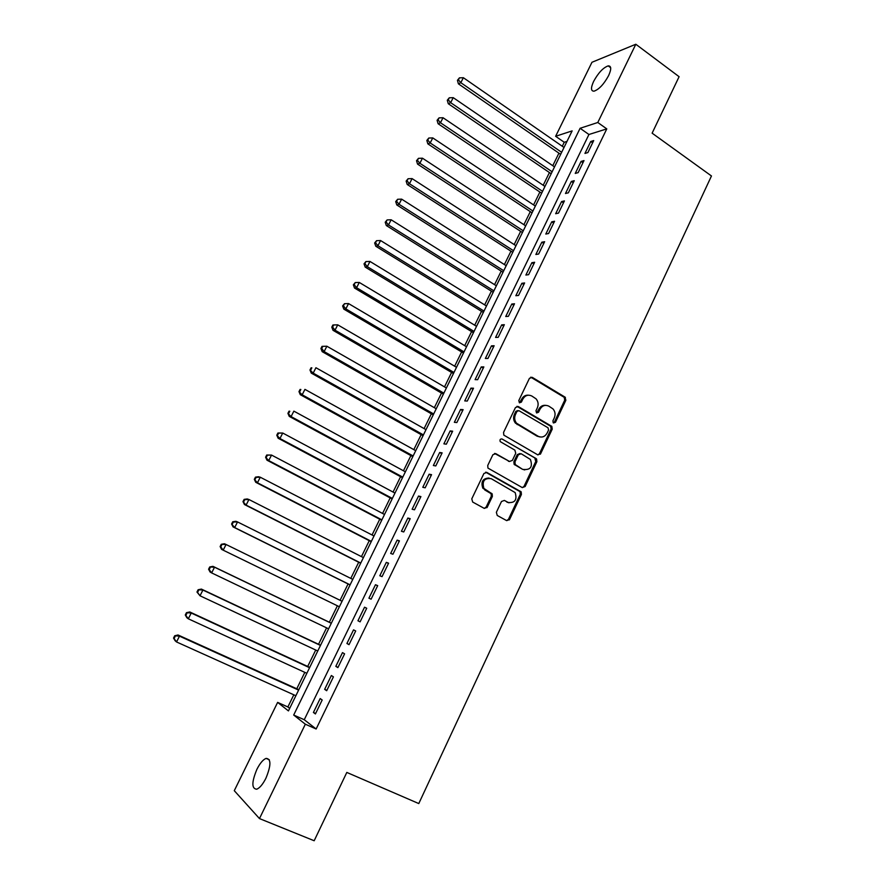 <?xml version="1.0" encoding="UTF-8"?>
<svg xmlns="http://www.w3.org/2000/svg" width="885" height="885" viewBox="0 0 885 885"><rect width="100%" height="100%" fill="white"/><g stroke="black" fill="none" stroke-linecap="round" stroke-linejoin="round"><path stroke-width="1.33" d="M553.523 422.975L555.481 422.267L565.858 400.263L565.039 397.122L532.272 377.364L529.429 378.337L518.798 400.562L519.395 402.808L521.398 402.1L522.769 399.224C525.07 395.374 528.113 394.312 531.874 396.049L536.078 398.847C538.279 401.513 538.699 404.511 537.339 407.852L535.978 410.728L536.564 412.952L538.545 412.244L539.905 409.379C542.184 405.551 545.182 404.489 548.899 406.193L553.003 408.914C555.216 411.547 555.647 414.545 554.287 417.908L552.937 420.762L553.202 422.72L554.331 422.178L564.696 400.219L564.265 397.365L530.757 377.165M519.462 402.841L521.663 399.168L522.769 399.224M536.598 412.963L538.777 409.312L539.905 409.379M256.904 769.308C259.98 763.257 263.044 759.618 266.086 758.39C271.23 758.744 271.164 765.359 265.909 778.247C262.823 784.331 259.759 787.982 256.727 789.221C251.55 788.756 251.605 782.119 256.904 769.308M593.636 81.387C598.315 72.835 603.161 67.669 608.183 65.877C611.391 65.833 611.535 69.085 608.603 75.623C603.891 84.23 599.034 89.407 594.067 91.166C590.815 91.199 590.671 87.936 593.636 81.387M496.363 512.304L497.237 515.468L506.696 520.645L509.572 519.528L521.409 494.461L521.177 491.85L486.827 472.424L483.907 473.508L471.782 498.841L472.667 502.038L484.294 508.399L487.215 507.282L492.359 496.463L492.182 493.907L483.874 488.409C481.894 481.097 484.338 477.856 491.219 478.674L515.159 492.591C517.327 499.859 514.959 503.145 508.067 502.459L504.373 500.412L501.485 501.507L496.363 512.304M635.817 44.25L679.094 76.696L652.123 133.17L711.463 175.971L418.782 803.569L346.809 772.428L314.175 840.75L259.471 818.581L234.282 790.681L277.636 702.391L288.444 710.909L572.13 130.891L555.625 136.29L591.965 62.271L635.817 44.25L597.795 122.495L580.106 128.281L293.687 715.036L305.336 724.207L259.471 818.581M606.778 128.889L588.934 134.498L304.252 719.726L316.144 728.997L606.778 128.889L597.795 122.495M316.144 728.997L305.336 724.207M537.77 454.846L540.591 453.806L552.218 429.181L551.842 426.404L518.322 406.547L515.457 407.542L503.554 432.433L503.83 435.132L537.77 454.846M536.885 461.671L525.148 486.529L522.305 487.602L487.945 468.088L487.735 465.488L492.89 454.724L495.799 453.662L509.494 461.45L512.371 460.388L515.734 453.308L514.882 450.133L500.235 441.615C499.616 439.679 500.235 438.805 502.083 439.015L536.587 458.983L536.885 461.671L535.757 461.516L524.042 486.33L525.148 486.529M587.883 152.574L593.702 140.593L590.749 141.489L584.952 153.426L587.883 152.574M578.148 172.63L584 160.583L581.08 161.402L575.25 173.416L578.148 172.63M568.358 192.808L574.243 180.695L571.345 181.436L565.482 193.505L568.358 192.808M558.512 213.097L564.42 200.917L561.566 201.581L555.669 213.716L558.512 213.097M548.6 233.507L554.552 221.25L551.731 221.836L545.802 234.038L548.6 233.507M538.644 254.028L544.629 241.705L541.83 242.202L535.867 254.482L538.644 254.028M528.622 274.671L534.64 262.27L531.885 262.69L525.878 275.047L528.622 274.671M518.544 295.435L524.606 282.957L521.873 283.3L515.833 295.723L518.544 295.435M508.41 316.31L514.506 303.765L511.807 304.02L505.733 316.52L508.41 316.31M498.222 337.318L504.339 324.695L501.684 324.872L495.578 337.428L498.222 337.318M487.967 358.436L494.129 345.747L491.496 345.836L485.356 358.469L487.967 358.436M477.657 379.687L483.852 366.921L481.252 366.921L475.079 379.632L477.657 379.687M467.28 401.06L473.508 388.216L470.953 388.128L464.747 400.916L467.28 401.06M540.359 454.204L539.452 453.684L551.078 429.081L550.702 426.305L516.906 406.326M456.848 422.554L463.12 409.644L460.587 409.467L454.348 422.322L456.848 422.554M446.35 444.181L452.655 431.183L450.166 430.918L443.883 443.85L446.35 444.181M435.796 465.93L442.135 452.866L439.69 452.5L433.362 465.51L435.796 465.93M425.176 487.812L431.559 474.659L429.137 474.216L422.787 487.303L425.176 487.812M414.49 509.815L420.906 496.596L418.528 496.054L412.133 509.218L414.49 509.815M403.748 531.962L410.197 518.654L407.863 518.024L401.425 531.265L403.748 531.962M392.94 554.231L399.434 540.857L397.133 540.115L390.661 553.446L392.94 554.231M382.055 576.644L388.592 563.181L386.325 562.351L379.82 575.748L382.055 576.644M371.114 599.178L377.696 585.638L375.472 584.719L368.923 598.194L371.114 599.178M360.106 621.856L366.722 608.238L364.543 607.21L357.949 620.772L360.106 621.856M349.033 644.667L355.693 630.972L353.546 629.843L346.92 643.483L349.033 644.667M337.893 667.622L344.586 653.838L342.484 652.61L335.824 666.339L337.893 667.622M326.687 690.72L333.424 676.848L331.366 675.52L324.651 689.327L326.687 690.72M320.171 698.564L313.423 712.458L315.414 713.952L322.184 699.991L320.171 698.564M566.986 141.412L564.243 142.275L562.285 146.268M558.922 153.149L552.771 165.705M549.43 172.542L543.202 185.264M539.883 192.034L533.578 204.922M530.292 211.637L523.898 224.69M520.645 231.35L514.174 244.57M510.944 251.174L504.384 264.56M501.187 271.109L494.549 284.671M491.374 291.154L484.659 304.882M481.517 311.31L474.703 325.215M471.594 331.576L464.702 345.659M461.616 351.953L454.636 366.213M451.582 372.452L444.513 386.889M441.493 393.062L434.336 407.686M431.349 413.793L424.103 428.594M421.149 434.646L413.815 449.635M410.883 455.609L403.46 470.787M400.573 476.694L393.051 492.06M390.185 497.901L382.574 513.455M379.753 519.23L372.043 534.971M369.255 540.68L361.445 556.621M358.69 562.252L350.792 578.392M348.07 583.956L340.072 600.295M337.384 605.794L329.342 622.232M326.587 627.852L318.545 644.28M315.724 650.033L307.692 666.46M304.805 672.357L296.774 688.773M293.82 694.813L287.868 706.96L289.683 708.376M486.097 507.16L486.993 507.658M508.433 519.384L509.362 519.893M287.868 706.96L277.636 702.391M564.243 142.275L555.625 136.29M588.934 134.498L580.106 128.281M304.252 719.726L293.687 715.036M590.749 141.489L592.629 142.806M581.08 161.402L582.961 162.718M571.345 181.436L573.248 182.73M561.566 201.581L563.48 202.864M551.731 221.836L553.656 223.108M541.83 242.202L543.766 243.475M531.885 262.69L533.832 263.951M521.873 283.3L523.832 284.55M511.807 304.02L513.776 305.259M501.684 324.872L503.665 326.089M491.496 345.836L493.498 347.042M481.252 366.921L483.265 368.116M470.953 388.128L472.977 389.312M460.587 409.467L462.634 410.64M535.104 458.397L535.923 458.895M450.166 430.918L452.224 432.079M491.806 493.509L491.429 494.317M439.69 452.5L441.748 453.651M429.137 474.216L431.216 475.356M418.528 496.054L420.629 497.182M407.863 518.024L409.965 519.141M397.133 540.115L399.246 541.222M386.325 562.351L388.471 563.435M375.472 584.719L377.618 585.793M357.949 620.772L360.129 621.834M364.543 607.21L366.7 608.272M346.92 643.483L349.11 644.534M335.824 666.339L338.026 667.367M324.651 689.327L326.875 690.344M313.423 712.458L315.646 713.465M545.602 405.341C542.627 405.065 540.348 406.381 538.777 409.312M528.456 395.186C525.491 394.953 523.223 396.281 521.663 399.168M548.589 429.977L548.003 427.765L518.964 410.684L516.962 411.392L515.501 414.434C514.163 417.643 514.506 420.563 516.519 423.207L538.157 436.261C541.908 437.931 544.906 436.836 547.162 432.997L548.589 429.977M517.813 410.585L515.855 411.315L516.962 411.392M540.005 436.969L537.04 436.15L515.424 423.118C513.411 420.475 513.068 417.554 514.406 414.357L515.855 411.315M537.914 454.923L539.463 453.673L540.591 453.806M522.36 487.624L524.042 486.33M509.638 461.516L494.549 453.43M502.083 439.015L536.033 458.519M523.566 469.437C530.58 470.112 532.858 466.771 530.403 459.448L521.188 453.751L518.333 454.79L514.97 461.87L515.225 464.525L522.46 469.271L524.75 469.924M519.926 453.518L517.238 454.647L518.333 454.79M522.46 469.271L514.13 464.359L513.875 461.716L517.238 454.647M535.757 461.516L534.916 458.375M508.952 502.846L504.373 500.412M489.051 478.022C482.767 478.354 480.699 481.75 482.823 488.199L485.765 490.113M484.294 508.388L486.153 507.05L491.297 496.253L491.12 493.697L484.703 489.914M506.651 520.612L508.488 519.274L520.303 494.25L520.081 491.651L485.655 472.192M564.022 147.463L463.364 77.714L460.831 82.692L458.397 83.832L560.659 154.355M458.408 79.849L459.426 77.858L457.434 80.314L458.408 79.849L460.831 82.692L561.654 152.32M459.426 77.858L463.364 77.714M458.397 83.832L457.434 80.314M554.519 166.9L453.22 97.66L450.675 102.671L448.275 103.722L551.178 173.737M448.252 99.806L449.27 97.804L447.29 100.237L448.252 99.806L450.675 102.671L552.129 171.779M449.27 97.804L453.22 97.66M448.275 103.722L447.29 100.237M544.961 186.447L443.02 117.727L440.464 122.761L438.097 123.745L541.642 193.218M438.042 119.884L439.06 117.871L437.09 120.283L438.042 119.884L440.464 122.761L542.56 191.348M439.06 117.871L443.02 117.727M438.097 123.745L437.09 120.283M535.348 206.094L432.765 137.905L430.187 142.961L427.853 143.868L532.062 212.809M427.765 140.062L428.794 138.038L426.835 140.427L427.765 140.062L430.187 142.961L532.936 211.028M428.794 138.038L432.765 137.905M427.853 143.868L426.835 140.427M525.679 225.863L422.455 158.194L419.866 163.282L417.554 164.112L522.427 232.523M417.432 160.373L418.472 158.338L416.514 160.705L417.432 160.373L419.866 163.282L523.256 230.819M418.472 158.338L422.455 158.194M417.554 164.112L416.514 160.705M515.966 245.731L412.078 178.604L409.467 183.726L407.2 184.467L512.736 252.336M407.045 180.783L408.085 178.737L406.138 181.093L407.045 180.783L409.467 183.726L513.521 250.72M408.085 178.737L412.078 178.604M407.2 184.467L406.138 181.093M506.187 265.71L401.635 199.136L399.024 204.28L396.79 204.944L502.99 272.248M396.591 201.326L397.642 199.269L395.706 201.592L396.591 201.326L399.024 204.28L503.742 270.721M397.642 199.269L401.635 199.136M396.79 204.944L395.706 201.592M496.363 285.8L391.148 219.779L388.515 224.956L386.314 225.542L493.188 292.282M386.081 221.98L387.132 219.911L385.207 222.223L386.081 221.98L388.515 224.956L493.896 290.844M387.132 219.911L391.148 219.779M386.314 225.542L385.207 222.223M486.484 306.011L380.583 240.543L377.939 245.753L375.782 246.251L483.343 312.427M375.505 242.755L376.567 240.676L374.643 242.966L375.505 242.755L377.939 245.753L484.006 311.077M376.567 240.676L380.583 240.543M375.782 246.251L374.643 242.966M476.539 326.333L369.963 261.44L367.308 266.673L365.184 267.093L473.431 332.694M364.874 263.653L365.936 261.562L364.023 263.83L364.874 263.653L367.308 266.673L474.05 331.433M365.936 261.562L369.963 261.44M365.184 267.093L364.023 263.83M466.55 346.765L359.288 282.448L356.611 287.713L354.52 288.045L463.474 353.06M354.177 284.671L355.25 282.569L353.347 284.815L354.177 284.671L356.611 287.713L464.039 351.887M355.25 282.569L359.288 282.448M354.52 288.045L353.347 284.815M456.494 367.308L348.546 303.577L345.847 308.887L343.8 309.119L453.452 373.547M343.413 305.823L344.497 303.699L342.606 305.922L343.413 305.823L345.847 308.887L453.972 372.474M344.497 303.699L348.546 303.577M343.8 309.119L342.606 305.922M446.394 387.984L337.738 324.839L335.028 330.171L333.026 330.326L443.374 394.146M332.594 327.085L333.678 324.961L332.882 325.027L331.798 327.151L332.594 327.085L335.028 330.171L443.85 393.161M333.678 324.961L337.738 324.839M333.026 330.326L331.798 327.151M436.228 408.759L326.864 346.223L324.142 351.588L322.173 351.655L433.241 414.866M321.709 348.48L322.793 346.334L322.007 346.367L320.923 348.513L321.709 348.48L324.142 351.588L433.672 413.981M322.793 346.334L326.864 346.223M322.173 351.655L320.923 348.513M426.006 429.667L315.934 367.729L313.19 373.127L311.266 373.105L423.052 435.708M310.757 369.996L311.852 367.839L311.077 367.839L309.982 369.996L313.19 373.127L423.439 434.911M311.077 367.839L311.852 367.839M311.266 373.105L309.982 369.996M415.718 450.686L304.938 389.367L302.172 394.798L300.292 394.688L412.797 456.66M299.738 391.646L300.845 389.477L300.092 389.444L298.986 391.613L302.172 394.798L413.14 455.963M300.092 389.444L300.845 389.477M300.292 394.688L298.986 391.613M405.385 471.827L293.864 411.138L291.088 416.603L289.251 416.392L402.487 477.734M288.654 413.428L289.771 411.248L289.03 411.171L287.924 413.35L291.088 416.603L402.786 477.137M289.03 411.171L289.771 411.248M289.251 416.392L287.924 413.35M394.976 493.089L282.735 433.03L279.948 438.529L278.144 438.23L392.121 498.93M277.503 435.331L278.62 433.141L277.901 433.019L276.784 435.221L279.948 438.529L392.376 498.432M277.901 433.019L282.735 433.03L278.62 433.141M278.144 438.23L276.784 435.221M384.521 514.473L271.54 455.067L268.73 460.587L266.971 460.189L381.701 520.247M266.296 457.368L267.414 455.167L266.717 455.012L265.589 457.213L268.73 460.587L381.9 519.849M266.717 455.012L271.54 455.067L267.414 455.167M266.971 460.189L265.589 457.213M374.001 535.989L260.279 477.225L257.447 482.779L255.732 482.292L371.213 541.686M255.013 479.537L256.141 477.314L255.455 477.137L254.327 479.349L257.447 482.779L371.357 541.388M255.455 477.137L258.542 476.749L260.279 477.225L256.141 477.314M255.732 482.292L254.327 479.349M363.414 557.627L248.939 499.516L246.096 505.114L244.426 504.527L360.671 563.247M243.663 501.85L244.791 499.605L244.127 499.383L242.988 501.618L246.096 505.114L360.759 563.048M244.127 499.383L247.258 498.952L248.939 499.516L244.791 499.605M244.426 504.527L242.988 501.618M352.772 579.387L237.545 521.94L234.68 527.571L233.043 526.885L350.062 584.941M232.235 524.285L233.386 522.039L232.733 521.774L231.593 524.02L234.68 527.571L350.106 584.841M232.733 521.774L235.897 521.287L237.545 521.94L233.386 522.039M233.043 526.885L231.593 524.02M342.075 601.269L226.073 544.507L223.186 550.171L339.386 606.767M221.272 544.297L224.469 543.755L226.073 544.507L221.272 544.297L220.122 546.554L220.752 546.864L221.903 544.596M220.752 546.864L223.186 550.171L221.604 549.386L220.122 546.554M331.344 623.195L212.975 566.356L214.524 567.208L211.637 572.905L328.601 628.815M331.3 623.283L214.524 567.208L209.734 566.953L208.583 569.221L209.192 569.575L210.353 567.296M209.192 569.575L211.637 572.905L210.088 572.02L208.583 569.221M209.734 566.953L212.975 566.356M320.569 645.242L201.404 589.089L202.919 590.052L200.01 595.782L317.759 650.984M320.47 645.431L202.919 590.052L198.129 589.742L196.968 592.032L197.565 592.419L198.727 590.129M197.565 592.419L200.01 595.782L196.968 592.032M198.129 589.742L201.404 589.089M309.728 667.401L189.777 611.966L191.237 613.028L188.306 618.792L306.841 673.297M309.573 667.71L191.237 613.028L186.458 612.686L185.286 614.986L185.861 615.418L187.034 613.106M185.861 615.418L188.306 618.792L186.857 617.708L185.286 614.986M186.458 612.686L189.777 611.966M298.82 689.703L178.062 634.987L179.478 636.149L176.535 641.957L295.867 695.732M298.621 690.112L179.478 636.149L174.71 635.762L173.537 638.074L174.091 638.55L175.274 636.226M174.091 638.55L176.535 641.957L175.13 640.762L173.537 638.074M174.71 635.762L178.062 634.987M554.331 422.178L555.481 422.267M520.291 402.044L521.398 402.1M537.416 412.167L538.545 412.244M531.155 377.353L532.272 377.364M563.878 397.077L565.039 397.122M564.696 400.219L565.858 400.263M517.227 406.481L518.322 406.547M550.249 425.928L551.388 426.028M551.078 429.081L552.218 429.181M514.406 414.357L515.501 414.434M517.139 424.557L518.234 424.645M537.04 436.15L538.157 436.261M494.726 453.518L495.799 453.662M508.41 461.284L509.494 461.45M513.875 461.716L514.97 461.87M514.738 464.879L515.833 465.045M506.983 502.226L508.067 502.459M490.423 493.078L491.485 493.288M491.297 496.253L492.359 496.463M486.153 507.05L487.215 507.282M485.765 472.247L486.827 472.424M519.462 491.098L520.557 491.308M520.303 494.25L521.409 494.461M508.488 519.274L509.572 519.528M266.086 758.39L269.305 759.761M608.183 65.877L610.661 67.703M564.265 397.365L565.415 397.42M550.702 426.305L551.842 426.404M515.424 423.118L516.519 423.207M514.13 464.359L515.225 464.525M535.469 458.828L536.587 458.983M482.823 488.199L483.874 488.409M491.12 493.697L492.182 493.907M520.081 491.651L521.177 491.85"/></g></svg>
